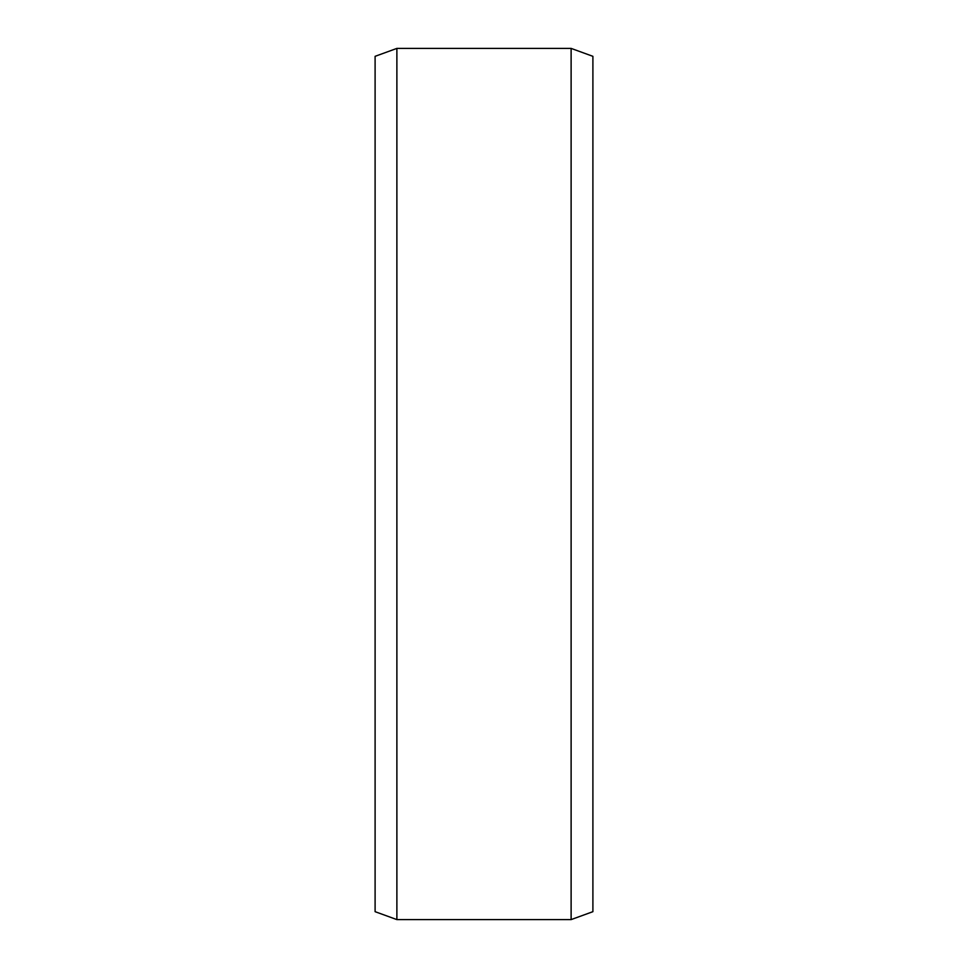 <?xml version="1.0" encoding="UTF-8"?>
<svg xmlns="http://www.w3.org/2000/svg" width="968" height="968" viewBox="0 0 968 968"><rect width="100%" height="100%" fill="white"/><g stroke="black" fill="none" stroke-linecap="round" stroke-linejoin="round"><path stroke-width="1.45" d="M592.9 56.325L592.9 911.675L571.12 919.6L571.12 48.4L592.9 56.325M396.88 919.6L375.1 911.675L375.1 56.325L396.88 48.4L396.88 919.6L571.12 919.6M396.88 48.4L571.12 48.4"/></g></svg>
